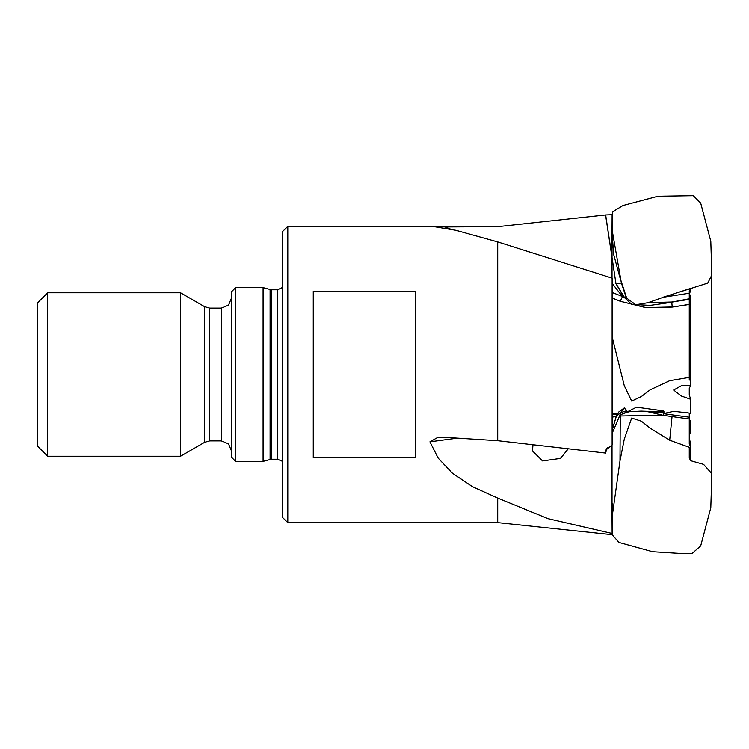 <?xml version="1.0" encoding="UTF-8"?>
<svg xmlns="http://www.w3.org/2000/svg" width="749" height="749" viewBox="0 0 749 749"><rect width="100%" height="100%" fill="white"/><g stroke="black" fill="none" stroke-linecap="round" stroke-linejoin="round"><path stroke-width="1.12" d="M231.563 374.5L231.563 457.255L235.654 461.337L235.654 287.653L231.563 291.745L231.563 374.5M204.655 442.275L204.655 306.725L180.481 292.765L180.481 456.235L204.655 442.275L209.767 440.908L221.348 440.908L228.576 443.895L231.563 451.123M47.664 456.235L37.45 446.011L37.45 302.98L47.664 292.765L47.664 456.235L180.481 456.235M270.089 289.526L271.41 289.732L271.41 459.259L270.089 459.474L270.089 289.526L263.105 287.653L263.105 461.337L235.654 461.337M282.139 461.337L282.139 287.653L277.542 289.732L277.542 459.259L282.645 461.337M689.267 434.354L690.803 433.615L690.803 421.827L689.267 419.197M689.267 296.183L690.803 294.919L690.803 377.206L689.267 380.136L689.267 304.403L672.199 307.09L671.787 302.034L689.267 299.375L689.267 290.94L690.803 288.365L690.803 290.528L689.267 294.001M690.803 288.365L663.277 297.222L689.267 293.252M690.803 385.445L689.267 388.282L689.267 395.144L690.803 399.348L681.412 395.996L673.623 390.051L681.225 385.819L690.803 385.445L690.803 298.467L669.7 302.615L650.132 305.452L631.716 304.366L619.966 293.439L612.083 283.3M690.803 399.348L690.803 413.298L689.267 413.354L689.267 417.174L663.286 413.626L663.567 415.452L689.267 418.963L689.267 417.174M690.803 413.298L673.838 411.323L663.286 413.626M690.803 447.827L689.267 443.932L689.267 439.036L690.803 443.136L690.803 460.766L690.803 447.827L669.7 440.178L672.087 416.613M689.267 447.35L689.267 458.126L689.267 447.35M689.267 443.932L689.267 418.963M689.267 299.375L689.267 304.487L672.199 307.09L645.844 307.605L620.256 301.276L622.485 296.52L626.894 298.898L626.389 297.952L623.964 297.081L615.95 283.731L605.548 214.991L497.711 226.629L445.009 226.9L450.533 229.063M663.38 411.866L663.567 410.883L636.584 407.203L627.147 411.913M612.083 336.9L624.329 385.754L631.716 401.052L641.453 396.502L650.132 389.901L669.7 380.698L689.267 377.393M626.304 297.924L621.361 283.01L612.017 229.503L612.083 214.663L605.548 214.991M663.567 297.156L648.063 302.662L635.798 304.759L626.389 297.952M619.62 415.021L626.894 412.362L626.81 410.639L624.329 407.915L621.361 411.725L612.083 433.428M626.894 412.362L623.964 413.092M663.567 415.452L648.063 411.763L641.116 411.098L628.814 411.8L626.389 412.802M606.484 448.67L605.688 451.244L605.941 449.924L612.083 445L612.083 278.141L497.711 241.964L497.711 440.674L445.009 437.341L437.875 437.519M605.688 451.244L605.548 453.023L607.205 447.63M533.035 444.737L532.445 450.898L542.585 460.935L560.505 458.351L568.266 448.773M457.171 438.118L429.945 441.807L438.118 458.135L452.377 473.199L472.422 486.625L497.711 498.085L548.043 518.729L612.083 533.513L612.017 517.559L619.966 460.925L624.329 439.073L631.716 418.073L641.453 421.247L650.132 428.147L669.7 440.178M313.297 291.342L313.297 457.658L415.461 457.658L415.461 291.342L313.297 291.342M612.083 533.513L612.083 503.337M497.711 498.085L497.711 522.643L612.083 534.702L618.974 542.435L652.576 551.77L679.586 553.427L692.207 553.417L700.736 545.89L710.782 507.691L711.522 483.845L711.522 265.155L711.522 483.845M612.083 242.386L612.083 214.663M287.756 226.357L287.756 522.643L282.645 517.531L282.645 231.469L287.756 226.357L432.529 226.357L445.009 226.9M432.529 226.357L455.991 230.327L497.711 241.964M605.548 453.023L497.711 440.674M429.945 441.807L437.453 437.575M204.655 306.725L209.767 308.092L221.348 308.092L221.348 440.908M209.767 308.092L209.767 440.908M624.254 297.194L616.09 283.731L621.361 283.01M648.063 302.662L671.787 302.034M612.083 430.497L616.343 416.21L621.361 411.725M626.81 410.639L620.874 412.624M648.063 411.763L663.708 412.577M615.95 283.731L605.688 215.01M672.125 307.006L645.797 307.53L620.256 301.276L612.083 298.065M663.52 415.264L620.238 416.013L620.341 414.6M619.966 460.925L620.238 416.013L619.039 416.172M612.083 292.438L622.485 296.52M620.238 301.201L612.083 298.008M612.083 414.693L617.288 413.991M616.24 416.556L612.083 417.118M221.348 308.092L228.576 305.096L231.563 297.877M47.664 292.765L180.481 292.765M263.105 287.653L235.654 287.653M270.089 459.474L263.105 461.337M271.41 459.259L277.542 459.259M271.41 289.732L277.542 289.732M282.645 287.653L282.139 287.653M690.4 413.214L686.14 412.633M689.267 458.126L690.803 460.766L703.611 464.361L711.55 473.377L711.522 269.303L711.522 479.697L711.55 275.613L707.693 283.122L663.333 297.203M612.083 430.001L616.343 416.21L618.58 412.109L624.329 407.915M664.681 411.987L641.116 411.098M626.885 411.987L628.814 411.8M612.083 413.907L617.822 413.13M287.756 522.643L497.711 522.643M612.008 278.113L612.008 229.503M612.008 445.009L612.008 517.559M626.876 298.87L619.704 276.718L613.6 254.323L612.017 231.46M711.522 265.155L710.782 241.309L700.736 203.11L693.284 195.648L657.95 196.266L622.971 205.469L612.635 211.761L612.008 229.166M711.522 479.697L711.522 269.303"/></g></svg>
